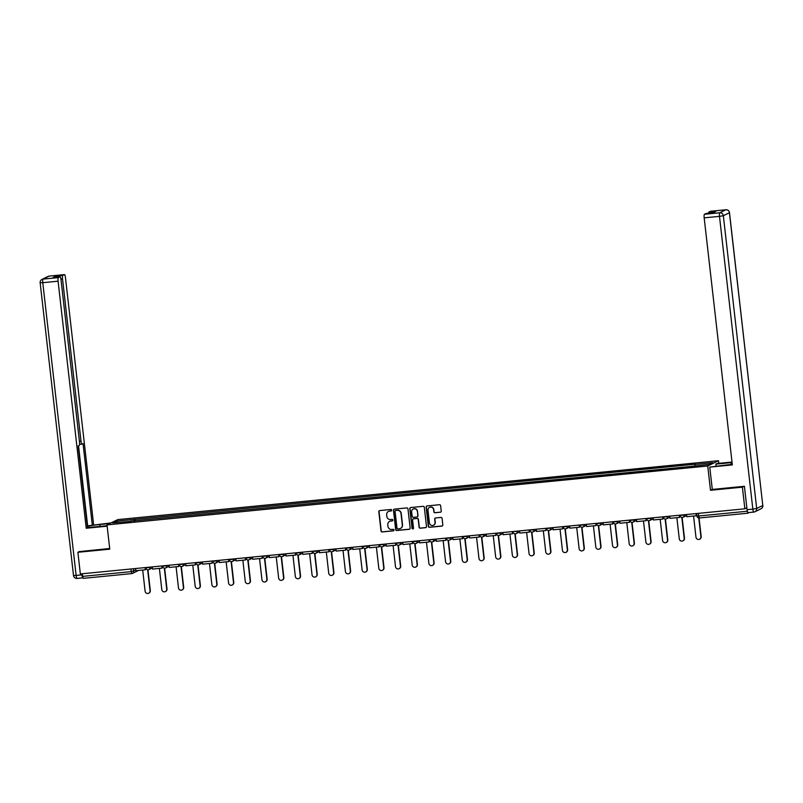 <?xml version="1.0" encoding="UTF-8"?>
<svg xmlns="http://www.w3.org/2000/svg" width="803" height="803" viewBox="0 0 803 803"><rect width="100%" height="100%" fill="white"/><g stroke="black" fill="none" stroke-linecap="round" stroke-linejoin="round"><path stroke-width="1.2" d="M391.734 510.156A0.753 0.733 -116.2 0 0 390.91 509.473L379.749 510.567A1.074 1.054 -116.2 0 0 378.825 511.742L381.013 530.974A1.074 1.054 -116.2 0 0 382.188 531.937L393.35 530.843A0.753 0.733 -116.2 0 0 394.002 530.02A0.753 0.733 -116.2 0 0 393.179 529.348L391.734 529.488A3.453 3.363 -116.2 0 1 387.979 526.397L387.799 524.801A3.453 3.363 -116.2 0 1 390.77 521.047L392.215 520.906A0.753 0.733 -116.2 0 0 392.868 520.093A0.753 0.733 -116.2 0 0 392.045 519.411L390.599 519.551A3.453 3.363 -116.2 0 1 386.855 516.47L386.665 514.864A3.453 3.363 -116.2 0 1 389.636 511.12L391.081 510.969A0.753 0.733 -116.2 0 0 391.734 510.156M440.325 512.254A1.074 1.054 -116.2 0 0 441.248 511.079L440.636 505.689A1.074 1.054 -116.2 0 0 439.462 504.716L427.076 505.93A1.074 1.054 -116.2 0 0 426.142 507.105L428.33 526.336A1.074 1.054 -116.2 0 0 429.505 527.3L441.901 526.085A1.074 1.054 -116.2 0 0 442.824 524.911L442.082 518.397A1.074 1.054 -116.2 0 0 440.917 517.433L435.607 517.955A1.074 1.054 -116.2 0 0 434.684 519.119L435.045 522.351A2.881 2.81 -116.2 0 1 433.51 525.222A2.881 2.81 -116.2 0 1 429.434 522.904L427.989 510.246A2.881 2.81 -116.2 0 1 429.525 507.386A2.881 2.81 -116.2 0 1 433.61 509.694L433.851 511.802A1.074 1.054 -116.2 0 0 435.015 512.766L440.536 512.143A1.074 1.054 -116.2 0 0 440.777 512.093M707.734 466.001L710.504 490.272L742.394 487.15L744.853 508.811L80.35 573.944L77.881 552.283L109.77 549.162L107 524.891L707.734 466.001L718.494 460.721L117.76 519.611L107 524.891M407.974 508.891A1.074 1.054 -116.2 0 0 406.8 507.918L394.403 509.132A1.074 1.054 -116.2 0 0 393.48 510.306L395.668 529.538A1.074 1.054 -116.2 0 0 396.843 530.502L409.239 529.287A1.074 1.054 -116.2 0 0 410.162 528.113L407.974 508.891M410.734 507.536L423.131 506.322A1.074 1.054 -116.2 0 1 424.305 507.285L426.493 526.517A1.074 1.054 -116.2 0 1 425.57 527.681L420.26 528.203A1.074 1.054 -116.2 0 1 419.086 527.24L418.202 519.441A1.074 1.054 -116.2 0 0 417.028 518.477L413.515 518.818A1.074 1.054 -116.2 0 0 412.581 519.993L413.505 528.113A0.753 0.733 -116.2 0 1 413.103 528.866A0.753 0.733 -116.2 0 1 412.039 528.254L409.811 508.711A1.074 1.054 -116.2 0 1 410.734 507.536M718.785 463.341L718.494 460.721M744.853 508.811L746.76 507.867L747.794 513.217L749.199 512.535M742.394 487.15L744.08 486.317M138.497 570.451L132.505 573.392A2.198 2.148 -116.2 0 1 131.792 573.593L83.281 578.361L82.639 576.383L131.11 571.636L135.797 570.17M82.338 573.754L82.639 576.383M79.567 551.46L77.881 552.283M130.759 521.358L112.711 522.924L116.325 521.147L134.302 519.39L134.181 521.017M694.695 465.881L695.308 464.204L134.302 519.39M694.806 464.445L712.783 462.689L709.169 464.455L690.68 466.473L130.688 521.167M710.504 490.272L712.291 489.398M135.014 520.936L134.814 519.139M116.325 521.147L117.499 522.462M391.432 510.838A0.753 0.733 -116.2 0 1 391.302 510.869L389.856 511.009A3.453 3.363 -116.2 0 0 388.612 511.391M389.746 521.318A3.453 3.363 -116.2 0 1 390.991 520.946L392.426 520.806A0.753 0.733 -116.2 0 0 392.567 520.776M379.508 510.628A1.074 1.054 -116.2 0 0 379.036 511.641L381.234 530.863A1.074 1.054 -116.2 0 0 382.399 531.837L393.56 530.743A0.753 0.733 -116.2 0 0 393.701 530.713M394.163 509.192A1.074 1.054 -116.2 0 0 393.691 510.206L395.879 529.428A1.074 1.054 -116.2 0 0 397.053 530.392L409.45 529.177A1.074 1.054 -116.2 0 0 409.691 529.127M395.728 510.517A0.753 0.733 -116.2 0 0 395.086 511.34L397.003 528.213A0.753 0.733 -116.2 0 0 397.826 528.896L399.352 528.745A3.453 3.363 -116.2 0 0 402.323 524.991L401.008 513.458A3.453 3.363 -116.2 0 0 397.254 510.367L395.949 510.417A0.753 0.733 -116.2 0 0 395.598 510.547M400.587 528.364A3.453 3.363 -116.2 0 0 402.534 524.891L402.323 524.991M395.949 510.417L397.465 510.266A3.453 3.363 -116.2 0 1 401.219 513.348L402.534 524.891M413.264 518.879A1.074 1.054 -116.2 0 1 413.726 518.718L417.249 518.367A1.074 1.054 -116.2 0 1 418.413 519.34L419.307 527.139A1.074 1.054 -116.2 0 0 420.481 528.103L425.781 527.581A1.074 1.054 -116.2 0 0 426.022 527.531M410.494 507.586A1.074 1.054 -116.2 0 0 410.022 508.6L412.25 528.153A0.753 0.733 -116.2 0 0 413.204 528.796M417.279 511.35A2.881 2.81 -116.2 0 0 413.204 509.032A2.881 2.81 -116.2 0 0 411.658 511.902L412.17 516.359A1.074 1.054 -116.2 0 0 413.344 517.323L416.857 516.981A1.074 1.054 -116.2 0 0 417.791 515.807L417.5 511.24A2.881 2.81 -116.2 0 0 413.304 508.982M417.319 516.821A1.074 1.054 -116.2 0 0 418.002 515.707L417.791 515.807M417.5 511.24L418.002 515.707M429.635 507.335A2.881 2.81 -116.2 0 1 433.821 509.594L434.062 511.702A1.074 1.054 -116.2 0 0 435.236 512.665L440.536 512.143M433.62 525.162A2.881 2.81 -116.2 0 0 435.266 522.251L435.045 522.351M435.367 518.005A1.074 1.054 -116.2 0 0 434.895 519.019L435.266 522.251M426.825 505.99A1.074 1.054 -116.2 0 0 426.353 507.004L428.551 526.226A1.074 1.054 -116.2 0 0 429.725 527.19L442.112 525.975A1.074 1.054 -116.2 0 0 442.353 525.925M142.693 570.04L145.102 591.209A2.529 2.469 -116.2 0 0 148.685 593.236A2.529 2.469 -116.2 0 0 150.031 590.727L150.312 590.586A2.529 2.469 63.8 0 1 148.816 593.156M147.943 569.799L150.312 590.586M145.423 567.56L145.383 569.779L135.858 570.712L135.607 568.524M145.383 569.779L145.132 567.591M147.642 569.779L150.031 590.727M107.1 525.694L94.884 526.898A12.356 0.923 -6.5 0 1 87.467 527.38M99.933 526.397L99.723 524.52A12.356 0.923 -6.5 0 0 87.346 526.286M99.723 524.52L109.76 523.536M111.025 522.914L92.335 525.242L83.04 443.617L82.026 444.109A3.292 0.673 84.4 0 1 81.976 444.129A3.292 0.673 84.4 0 1 81.013 441.168L62.534 279.002L60.928 279.153M87.296 525.865L92.335 525.242M93.61 524.62L65.455 277.567A3.292 0.673 84.4 0 0 64.491 274.596A3.292 0.673 84.4 0 0 64.441 274.616L49.144 276.112L43.051 279.103L58.358 277.607L59.984 276.804A3.292 0.673 84.4 0 1 60.044 276.784A3.292 0.673 84.4 0 1 61.008 279.745L79.487 441.911A3.292 0.673 84.4 0 1 79.206 445.494L78.202 445.996L87.497 527.621L86.232 528.244L58.077 281.191L42.78 282.686L76.134 575.45L81.916 574.888L81.786 573.804M107.15 526.196L86.232 528.244M64.441 274.616L62.805 275.419A3.292 0.673 84.4 0 0 62.534 279.002M55.618 277.216A3.292 0.673 -95.6 0 1 55.959 276.091L53.139 277.477A3.292 0.673 -95.6 0 1 53.189 277.457A3.292 0.673 -95.6 0 1 53.239 277.467M58.358 277.607A3.292 0.673 84.4 0 0 58.077 281.191M79.266 551.611L109.69 548.499M81.916 574.888A3.292 0.673 84.4 0 0 82.88 577.849A3.292 0.673 84.4 0 0 82.93 577.839M87.627 525.704L78.533 445.836M716.075 466.001L715.864 464.124L717.129 463.502L732.005 462.046M715.864 464.124L731.061 462.638A12.356 0.923 -6.5 0 1 732.065 462.538M753.756 512.083L748.085 512.635A3.292 0.673 -95.6 0 1 748.035 512.645A3.292 0.673 -95.6 0 1 747.061 509.684L744.401 486.287L712.301 489.439L709.752 467.125L726.223 465.007A12.356 0.923 -6.5 0 0 732.266 464.305M709.752 467.125L732.336 464.907L704.181 217.854A3.292 0.673 -95.6 0 1 704.462 214.271L706.088 213.468A3.292 0.673 -95.6 0 1 706.148 213.457A3.292 0.673 -95.6 0 1 706.198 213.457M708.567 213.217A3.292 0.673 -95.6 0 1 708.908 212.082L710.545 211.279A3.292 0.673 -95.6 0 1 710.595 211.269A3.292 0.673 -95.6 0 1 710.645 211.269M706.148 213.457L712.964 212.785L715.754 211.41L708.908 212.082M159.385 568.404L161.794 589.573A2.529 2.469 -116.2 0 0 165.378 591.6A2.529 2.469 -116.2 0 0 166.723 589.091L167.004 588.95A2.529 2.469 63.8 0 1 165.508 591.52M164.635 568.163L167.004 588.95M162.116 565.924L162.076 568.143L152.55 569.076L152.299 566.888M162.076 568.143L161.825 565.954M164.334 568.143L166.723 589.091M176.078 566.767L178.487 587.937A2.529 2.469 -116.2 0 0 182.07 589.964A2.529 2.469 -116.2 0 0 183.415 587.455L183.696 587.314A2.529 2.469 63.8 0 1 182.201 589.884M181.327 566.527L183.696 587.314M178.808 564.288L178.768 566.506L169.242 567.44L168.991 565.252M178.768 566.506L178.517 564.318M181.026 566.506L183.415 587.455M192.77 565.131L195.189 586.3A2.529 2.469 -116.2 0 0 198.763 588.328A2.529 2.469 -116.2 0 0 200.108 585.819L200.389 585.678A2.529 2.469 63.8 0 1 198.893 588.248M198.02 564.89L200.389 585.678M195.5 562.652L195.46 564.87L185.935 565.804L185.684 563.616M195.46 564.87L195.209 562.682M197.719 564.87L200.108 585.819M209.463 563.495L211.882 584.664A2.529 2.469 -116.2 0 0 215.455 586.692A2.529 2.469 -116.2 0 0 216.8 584.183L217.081 584.042A2.529 2.469 63.8 0 1 215.585 586.612M214.712 563.254L217.081 584.042M212.193 561.016L212.153 563.234L202.627 564.168L202.376 561.98M212.153 563.234L211.902 561.046M214.411 563.234L216.8 584.183M226.155 561.859L228.574 583.028A2.529 2.469 -116.2 0 0 232.147 585.056A2.529 2.469 -116.2 0 0 233.492 582.546L233.773 582.406A2.529 2.469 63.8 0 1 232.288 584.975M231.405 561.618L233.773 582.406M228.885 559.38L228.845 561.598L219.319 562.532L219.068 560.343M228.845 561.598L228.594 559.41M231.103 561.598L233.492 582.546M242.847 560.223L245.266 581.392A2.529 2.469 -116.2 0 0 248.84 583.42A2.529 2.469 -116.2 0 0 250.185 580.91L250.466 580.77A2.529 2.469 63.8 0 1 248.98 583.339M248.097 559.982L250.466 580.77M245.577 557.744L245.537 559.962L236.012 560.895L235.761 558.707M245.537 559.962L245.286 557.774M247.796 559.962L250.185 580.91M259.55 558.587L261.959 579.756A2.529 2.469 -116.2 0 0 265.532 581.774A2.529 2.469 -116.2 0 0 266.877 579.274L267.158 579.134A2.529 2.469 63.8 0 1 265.673 581.703M264.789 558.346L267.158 579.134M262.27 556.108L262.23 558.326L252.704 559.259L252.463 557.071M262.23 558.326L261.979 556.138M264.488 558.326L266.877 579.274M276.242 556.951L278.651 578.12A2.529 2.469 -116.2 0 0 282.224 580.137A2.529 2.469 -116.2 0 0 283.569 577.638L283.85 577.498A2.529 2.469 63.8 0 1 282.365 580.067M281.482 556.71L283.85 577.498M278.962 554.471L278.922 556.69L269.396 557.623L269.156 555.435M278.922 556.69L278.671 554.502M281.18 556.69L283.569 577.638M292.934 555.315L295.343 576.484A2.529 2.469 -116.2 0 0 298.917 578.501A2.529 2.469 -116.2 0 0 300.262 575.992L300.543 575.861A2.529 2.469 63.8 0 1 299.057 578.431M298.174 555.074L300.543 575.861M295.665 552.835L295.614 555.054L286.089 555.987L285.848 553.799M295.614 555.054L295.363 552.865M297.883 555.054L300.262 575.992M309.627 553.679L312.036 574.848A2.529 2.469 -116.2 0 0 315.609 576.865A2.529 2.469 -116.2 0 0 316.954 574.356L317.235 574.225A2.529 2.469 63.8 0 1 315.75 576.795M314.866 553.438L317.235 574.225M312.357 551.199L312.307 553.418L302.781 554.351L302.54 552.163M312.307 553.418L312.056 551.229M314.575 553.418L316.954 574.356M326.319 552.042L328.728 573.212A2.529 2.469 -116.2 0 0 332.301 575.229A2.529 2.469 -116.2 0 0 333.646 572.72L333.928 572.589A2.529 2.469 63.8 0 1 332.442 575.159M331.559 551.802L333.928 572.589M329.049 549.563L328.999 551.781L319.484 552.715L319.233 550.527M328.999 551.781L328.758 549.593M331.268 551.781L333.646 572.72M343.011 550.406L345.42 571.575A2.529 2.469 -116.2 0 0 348.994 573.593A2.529 2.469 -116.2 0 0 350.339 571.084L350.62 570.953A2.529 2.469 63.8 0 1 349.134 573.523M348.251 550.165L350.62 570.953M345.742 547.927L345.691 550.145L336.176 551.079L335.925 548.891M345.691 550.145L345.451 547.957M347.96 550.145L350.339 571.084M359.704 548.77L362.113 569.929A2.529 2.469 -116.2 0 0 365.686 571.957A2.529 2.469 -116.2 0 0 367.041 569.447L367.312 569.317A2.529 2.469 63.8 0 1 365.827 571.887M364.953 548.529L367.312 569.317M362.434 546.291L362.384 548.499L352.868 549.443L352.617 547.255M362.384 548.499L362.143 546.321M364.652 548.509L367.041 569.447M376.396 547.134L378.805 568.293A2.529 2.469 -116.2 0 0 382.379 570.321A2.529 2.469 -116.2 0 0 383.734 567.811L384.005 567.681A2.529 2.469 63.8 0 1 382.519 570.25M381.646 546.893L384.005 567.681M379.126 544.655L379.086 546.863L369.561 547.797L369.31 545.618M379.086 546.863L378.835 544.685M381.345 546.873L383.734 567.811M393.089 545.498L395.498 566.657A2.529 2.469 -116.2 0 0 399.071 568.685A2.529 2.469 -116.2 0 0 400.426 566.175L400.707 566.045A2.529 2.469 63.8 0 1 399.211 568.614M398.338 545.257L400.707 566.045M395.819 543.019L395.779 545.227L386.253 546.16L386.002 543.982M395.779 545.227L395.528 543.049M398.037 545.237L400.426 566.175M409.781 543.862L412.19 565.021A2.529 2.469 -116.2 0 0 415.763 567.048A2.529 2.469 -116.2 0 0 417.118 564.539L417.399 564.409A2.529 2.469 63.8 0 1 415.904 566.978M415.031 543.621L417.399 564.409M412.511 541.383L412.471 543.591L402.945 544.524L402.694 542.346M412.471 543.591L412.22 541.413M414.729 543.601L417.118 564.539M426.473 542.226L428.882 563.385A2.529 2.469 -116.2 0 0 432.466 565.412A2.529 2.469 -116.2 0 0 433.811 562.903L434.092 562.773A2.529 2.469 63.8 0 1 432.596 565.342M431.723 541.985L434.092 562.773M429.203 539.746L429.163 541.955L419.638 542.888L419.387 540.71M429.163 541.955L428.912 539.777M431.422 541.965L433.811 562.903M443.166 540.59L445.575 561.749A2.529 2.469 -116.2 0 0 449.158 563.776A2.529 2.469 -116.2 0 0 450.503 561.267L450.784 561.136A2.529 2.469 63.8 0 1 449.289 563.706M448.415 540.349L450.784 561.136M445.896 538.11L445.856 540.319L436.33 541.252L436.079 539.074M445.856 540.319L445.605 538.14M448.114 540.319L450.503 561.267M459.858 538.954L462.277 560.113A2.529 2.469 -116.2 0 0 465.85 562.14A2.529 2.469 -116.2 0 0 467.195 559.631L467.476 559.5A2.529 2.469 63.8 0 1 465.981 562.07M465.108 538.713L467.476 559.5M462.588 536.474L462.548 538.683L453.022 539.616L452.772 537.438M462.548 538.683L462.297 536.504M464.807 538.683L467.195 559.631M476.55 537.317L478.969 558.476A2.529 2.469 -116.2 0 0 482.543 560.504A2.529 2.469 -116.2 0 0 483.888 557.995L484.169 557.864A2.529 2.469 63.8 0 1 482.673 560.434M481.8 537.077L484.169 557.864M479.281 534.838L479.24 537.046L469.715 537.98L469.464 535.802M479.24 537.046L478.989 534.868M481.499 537.046L483.888 557.995M493.243 535.681L495.662 556.84A2.529 2.469 -116.2 0 0 499.235 558.868A2.529 2.469 -116.2 0 0 500.58 556.359L500.861 556.228A2.529 2.469 63.8 0 1 499.366 558.798M498.492 535.44L500.861 556.228M495.973 533.202L495.933 535.41L486.407 536.344L486.156 534.166M495.933 535.41L495.682 533.232M498.191 535.41L500.58 556.359M509.935 534.045L512.354 555.204A2.529 2.469 -116.2 0 0 515.928 557.232A2.529 2.469 -116.2 0 0 517.273 554.722L517.554 554.592A2.529 2.469 63.8 0 1 516.068 557.162M515.185 533.804L517.554 554.592M512.665 531.566L512.625 533.774L503.1 534.708L502.849 532.53M512.625 533.774L512.374 531.596M514.884 533.774L517.273 554.722M526.638 532.409L529.047 553.568A2.529 2.469 -116.2 0 0 532.62 555.596A2.529 2.469 -116.2 0 0 533.965 553.086L534.246 552.956A2.529 2.469 63.8 0 1 532.76 555.525M531.877 532.168L534.246 552.956M529.358 529.93L529.318 532.138L519.792 533.072L519.541 530.893M529.318 532.138L529.067 529.96M531.576 532.138L533.965 553.086M543.33 530.773L545.739 551.932A2.529 2.469 -116.2 0 0 549.312 553.96A2.529 2.469 -116.2 0 0 550.657 551.45L550.938 551.32A2.529 2.469 63.8 0 1 549.453 553.889M548.569 530.532L550.938 551.32M546.05 528.294L546.01 530.502L536.484 531.435L536.243 529.257M546.01 530.502L545.759 528.324M548.268 530.502L550.657 551.45M560.022 529.127L562.431 550.296A2.529 2.469 -116.2 0 0 566.005 552.323A2.529 2.469 -116.2 0 0 567.35 549.814L567.631 549.684A2.529 2.469 63.8 0 1 566.145 552.253M565.262 528.896L567.631 549.684M562.752 526.658L562.702 528.866L553.177 529.799L552.936 527.621M562.702 528.866L562.451 526.688M564.971 528.866L567.35 549.814M576.715 527.491L579.124 548.66A2.529 2.469 -116.2 0 0 582.697 550.687A2.529 2.469 -116.2 0 0 584.042 548.178L584.323 548.037A2.529 2.469 63.8 0 1 582.837 550.617M581.954 527.26L584.323 548.037M579.445 525.021L579.395 527.23L569.869 528.163L569.628 525.985M579.395 527.23L579.144 525.052M581.663 527.23L584.042 548.178M593.407 525.855L595.816 547.024A2.529 2.469 -116.2 0 0 599.389 549.051A2.529 2.469 -116.2 0 0 600.734 546.542L601.015 546.401A2.529 2.469 63.8 0 1 599.53 548.981M598.647 525.624L601.015 546.401M596.137 523.385L596.087 525.594L586.571 526.527L586.32 524.349M596.087 525.594L595.846 523.415M598.355 525.594L600.734 546.542M610.099 524.218L612.508 545.388A2.529 2.469 -116.2 0 0 616.082 547.415A2.529 2.469 -116.2 0 0 617.427 544.906L617.708 544.765A2.529 2.469 63.8 0 1 616.222 547.345M615.339 523.988L617.708 544.765M612.83 521.749L612.779 523.957L603.264 524.891L603.013 522.713M612.779 523.957L612.538 521.779M615.048 523.957L617.427 544.906M626.792 522.582L629.201 543.751A2.529 2.469 -116.2 0 0 632.774 545.779A2.529 2.469 -116.2 0 0 634.129 543.27L634.4 543.129A2.529 2.469 63.8 0 1 632.915 545.709M632.031 522.351L634.4 543.129M629.522 520.113L629.472 522.321L619.956 523.255L619.705 521.077M629.472 522.321L629.231 520.143M631.74 522.321L634.129 543.27M643.484 520.946L645.893 542.115A2.529 2.469 -116.2 0 0 649.466 544.143A2.529 2.469 -116.2 0 0 650.821 541.634L651.092 541.493A2.529 2.469 63.8 0 1 649.607 544.073M648.734 520.715L651.092 541.493M646.214 518.477L646.164 520.685L636.649 521.619L636.398 519.441M646.164 520.685L645.923 518.507M648.433 520.685L650.821 541.634M660.176 519.31L662.585 540.479A2.529 2.469 -116.2 0 0 666.159 542.507A2.529 2.469 -116.2 0 0 667.514 539.997L667.795 539.857A2.529 2.469 63.8 0 1 666.299 542.437M665.426 519.079L667.795 539.857M662.907 516.841L662.866 519.049L653.341 519.983L653.09 517.805M662.866 519.049L662.616 516.871M665.125 519.049L667.514 539.997M676.869 517.674L679.278 538.843A2.529 2.469 -116.2 0 0 682.851 540.871A2.529 2.469 -116.2 0 0 684.206 538.361L684.487 538.221A2.529 2.469 63.8 0 1 682.992 540.8M682.118 517.443L684.487 538.221M679.599 515.205L679.559 517.413L670.033 518.347L669.782 516.168M679.559 517.413L679.308 515.235M681.817 517.413L684.206 538.361M693.561 516.038L695.97 537.207A2.529 2.469 -116.2 0 0 699.554 539.235A2.529 2.469 -116.2 0 0 700.899 536.725L701.18 536.585A2.529 2.469 63.8 0 1 699.684 539.164M699.052 517.985L701.18 536.585M696.291 513.569L696.251 515.777L686.726 516.71L686.475 514.532M696.251 515.777L696 513.599M698.761 517.955L700.899 536.725M747.754 513.217L699.313 517.975L698.67 515.998L747.141 511.25M133.398 568.745L133.679 571.214A2.198 2.148 -116.2 0 1 132.505 573.392A2.198 2.198 0 0 1 131.752 573.603L130.809 568.996M684.266 514.743L685.049 514.673M667.574 516.379L668.357 516.309M650.882 518.015L651.665 517.945M634.189 519.651L634.972 519.581M617.497 521.288L618.28 521.217M600.805 522.924L601.577 522.853M584.112 524.56L584.885 524.489M567.42 526.196L568.193 526.126M550.728 527.832L551.5 527.762M534.035 529.468L534.808 529.398M517.333 531.104L518.116 531.034M500.64 532.74L501.423 532.67M483.948 534.376L484.731 534.306M467.256 536.013L468.039 535.942M450.563 537.659L451.346 537.578M433.871 539.295L434.654 539.215M417.179 540.931L417.961 540.851M400.486 542.567L401.269 542.487M383.794 544.203L384.577 544.123M367.101 545.839L367.884 545.759M350.409 547.475L351.192 547.395M333.717 549.111L334.49 549.031M317.024 550.748L317.797 550.667M300.332 552.384L301.105 552.303M283.64 554.02L284.413 553.94M266.947 555.656L267.72 555.576M250.255 557.292L251.028 557.212M233.553 558.928L234.335 558.848M216.86 560.564L217.643 560.484M200.168 562.2L200.951 562.12M183.475 563.836L184.258 563.756M166.783 565.473L167.566 565.392M150.091 567.109L150.874 567.028M145.845 567.821L150.121 567.4A2.198 2.148 63.8 0 1 148.234 569.789M162.537 566.185L166.813 565.764A2.198 2.148 63.8 0 1 164.926 568.143M179.23 564.549L183.516 564.128A2.198 2.148 63.8 0 1 181.619 566.506M195.922 562.903L200.208 562.491A2.198 2.148 63.8 0 1 198.311 564.87M212.614 561.267L216.9 560.855A2.198 2.148 63.8 0 1 215.003 563.234M229.307 559.631L233.593 559.219A2.198 2.148 63.8 0 1 231.696 561.598M245.999 557.995L250.285 557.583A2.198 2.148 63.8 0 1 248.388 559.962M262.691 556.359L266.977 555.947A2.198 2.148 63.8 0 1 265.08 558.326M279.394 554.722L283.67 554.311A2.198 2.148 63.8 0 1 281.773 556.69M296.086 553.086L300.362 552.675A2.198 2.148 63.8 0 1 298.465 555.054M312.779 551.45L317.055 551.039A2.198 2.148 63.8 0 1 315.167 553.418M329.471 549.814L333.747 549.403A2.198 2.148 63.8 0 1 331.86 551.781M346.163 548.178L350.439 547.766A2.198 2.148 63.8 0 1 348.552 550.145M362.856 546.542L367.132 546.13A2.198 2.148 63.8 0 1 365.245 548.509M379.548 544.906L383.824 544.484A2.198 2.148 63.8 0 1 381.937 546.873M396.24 543.27L400.516 542.848A2.198 2.148 63.8 0 1 398.629 545.237M412.933 541.634L417.209 541.212A2.198 2.148 63.8 0 1 415.322 543.601M429.545 539.716L433.901 539.576A2.198 2.148 63.8 0 1 432.014 541.965M446.317 538.361L450.603 537.94A2.198 2.148 63.8 0 1 448.706 540.329M463.01 536.725L467.296 536.304A2.198 2.148 63.8 0 1 465.399 538.693M479.702 535.089L483.988 534.668A2.198 2.148 63.8 0 1 482.091 537.056M496.395 533.453L500.681 533.031A2.198 2.148 63.8 0 1 498.783 535.42M513.007 531.536L517.373 531.395A2.198 2.148 63.8 0 1 515.476 533.784M529.779 530.181L534.065 529.759A2.198 2.148 63.8 0 1 532.168 532.148M546.472 528.545L550.758 528.123A2.198 2.148 63.8 0 1 548.861 530.512M563.174 526.909L567.45 526.487A2.198 2.148 63.8 0 1 565.553 528.876M579.866 525.272L584.142 524.851A2.198 2.148 63.8 0 1 582.255 527.24M596.559 523.636L600.835 523.215A2.198 2.148 63.8 0 1 598.948 525.604M613.251 522L617.527 521.579A2.198 2.148 63.8 0 1 615.64 523.968M629.943 520.364L634.219 519.942A2.198 2.148 63.8 0 1 632.332 522.331M646.636 518.728L650.912 518.306A2.198 2.148 63.8 0 1 649.025 520.695M663.328 517.092L667.604 516.67A2.198 2.148 63.8 0 1 665.717 519.059M680.021 515.456L684.297 515.034A2.198 2.148 63.8 0 1 682.409 517.423M698.369 513.368L698.67 515.998L696.914 516.038A2.198 2.198 0 0 0 699.313 517.975L747.794 513.217M696.964 515.998L696.633 513.529M82.829 577.849L77.148 578.401A3.292 0.673 -95.6 0 1 77.098 578.421A3.292 0.673 -95.6 0 1 76.134 575.45L73.505 575.51L40.15 282.746L42.78 282.686A3.292 0.673 -95.6 0 1 43.051 279.103A3.292 3.212 -116.2 0 0 41.967 279.414A3.292 3.292 0 0 0 40.15 282.746M59.984 276.804L53.139 277.477M55.959 276.091L62.805 275.419M79.417 441.319L81.013 441.168M81.926 444.119L79.557 444.36L81.976 444.129M64.491 274.596L49.194 276.102A3.292 3.292 0 0 0 48.06 276.423A3.292 3.212 63.8 0 1 49.144 276.112A3.292 0.673 -95.6 0 1 49.194 276.102A3.292 0.673 -95.6 0 1 49.244 276.102M747.061 509.684L752.843 509.122L719.488 216.348L723.342 215.726L756.697 508.49L762.79 505.499L729.425 212.735L723.342 215.726A3.292 3.212 -116.2 0 0 719.759 212.775L725.852 209.784L710.545 211.279M712.944 212.795L706.088 213.468M704.462 214.271L719.759 212.775A3.292 0.673 84.4 0 0 719.488 216.348L704.181 217.854M731.262 464.435L731.061 462.638M725.852 209.784A3.292 3.212 63.8 0 1 729.425 212.735L729.495 212.675A3.292 3.292 0 0 0 725.902 209.764A3.292 0.673 84.4 0 0 725.852 209.784M725.952 209.774A3.292 0.673 84.4 0 0 725.902 209.764L710.595 211.269M748.035 512.645L753.806 512.083A3.292 3.292 0 0 0 754.94 511.762A3.292 3.212 63.8 0 0 756.697 508.49L752.843 509.122A3.292 0.673 84.4 0 0 753.806 512.083A3.292 0.673 84.4 0 0 753.856 512.073A3.292 3.212 63.8 0 0 754.94 511.762L761.033 508.771A3.292 3.212 -116.2 0 0 762.79 505.499L729.495 212.675M762.77 505.398L762.85 505.438A3.292 3.292 0 0 1 761.033 508.771M145.765 567.53L145.805 567.851A2.198 2.198 0 0 0 148.957 569.578L152.409 567.882M162.457 565.894L162.497 566.215A2.198 2.198 0 0 0 165.649 567.942L169.102 566.245M179.149 564.258L179.189 564.579A2.198 2.198 0 0 0 182.341 566.306L185.804 564.609M195.842 562.622L195.882 562.943A2.198 2.198 0 0 0 199.034 564.67L202.497 562.973M212.534 560.986L212.574 561.307A2.198 2.198 0 0 0 215.726 563.033L219.189 561.337M229.226 559.35L229.267 559.671A2.198 2.198 0 0 0 232.418 561.397L235.881 559.701M245.919 557.714L245.959 558.035A2.198 2.198 0 0 0 249.111 559.761L252.574 558.065M262.621 556.077L262.651 556.399A2.198 2.198 0 0 0 265.803 558.125L269.266 556.429M279.314 554.441L279.344 554.763A2.198 2.198 0 0 0 282.495 556.489L285.958 554.793M296.006 552.805L296.036 553.126A2.198 2.198 0 0 0 299.188 554.853L302.651 553.157M312.698 551.169L312.728 551.49A2.198 2.198 0 0 0 315.88 553.217L319.343 551.52M329.391 549.533L329.421 549.854A2.198 2.198 0 0 0 332.572 551.581L336.035 549.884M346.083 547.897L346.113 548.218A2.198 2.198 0 0 0 349.265 549.945L352.728 548.248M362.775 546.261L362.815 546.582A2.198 2.198 0 0 0 365.957 548.308L369.42 546.612M379.468 544.625L379.508 544.946A2.198 2.198 0 0 0 382.66 546.672L386.113 544.976M396.16 542.989L396.2 543.31A2.198 2.198 0 0 0 399.352 545.036L402.805 543.34M412.852 541.352L412.893 541.674A2.198 2.198 0 0 0 416.044 543.4L419.497 541.704M446.237 538.08L446.277 538.401A2.198 2.198 0 0 0 449.429 540.128L452.882 538.432M462.929 536.444L462.97 536.765A2.198 2.198 0 0 0 466.121 538.492L469.584 536.795M479.622 534.808L479.662 535.129A2.198 2.198 0 0 0 482.814 536.856L486.277 535.149M496.314 533.172L496.354 533.493A2.198 2.198 0 0 0 499.506 535.22L502.969 533.513M529.699 529.9L529.739 530.221A2.198 2.198 0 0 0 532.891 531.947L536.354 530.241M546.401 528.264L546.431 528.585A2.198 2.198 0 0 0 549.583 530.311L553.046 528.605M563.094 526.627L563.124 526.949A2.198 2.198 0 0 0 566.276 528.675L569.739 526.969M579.786 524.991L579.816 525.313A2.198 2.198 0 0 0 582.968 527.039L586.431 525.333M596.478 523.355L596.509 523.676A2.198 2.198 0 0 0 599.66 525.403L603.123 523.697M613.171 521.719L613.201 522.04A2.198 2.198 0 0 0 616.353 523.767L619.816 522.06M629.863 520.083L629.903 520.404A2.198 2.198 0 0 0 633.045 522.131L636.508 520.424M646.556 518.447L646.596 518.768A2.198 2.198 0 0 0 649.747 520.495L653.2 518.788M663.248 516.811L663.288 517.132A2.198 2.198 0 0 0 666.44 518.858L669.893 517.152M679.94 515.175L679.98 515.496A2.198 2.198 0 0 0 683.132 517.222L686.585 515.516M429.585 540.038A2.198 2.198 0 0 0 432.737 541.764L436.19 540.068M513.047 531.857A2.198 2.198 0 0 0 516.199 533.583L519.661 531.877M131.752 573.603L83.281 578.361M48.06 276.423L41.967 279.414M82.88 577.849L77.098 578.421A3.292 3.292 0 0 1 73.505 575.51M60.044 276.784L53.189 277.457"/></g></svg>
